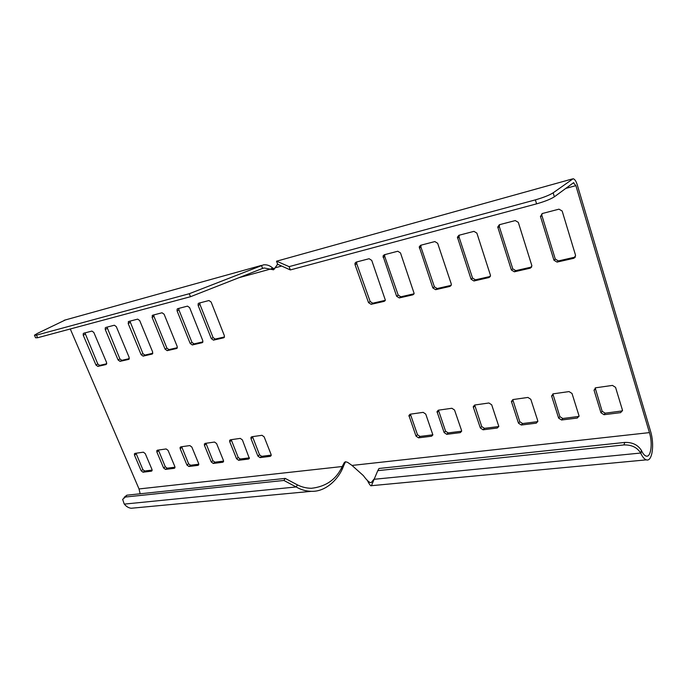 <?xml version="1.0" encoding="UTF-8"?>
<svg xmlns="http://www.w3.org/2000/svg" width="687" height="687" viewBox="0 0 687 687"><rect width="100%" height="100%" fill="white"/><g stroke="black" fill="none" stroke-linecap="round" stroke-linejoin="round"><path stroke-width="1.03" d="M124.107 497.379L126.863 495.19L285.225 478.41L283.903 480.462L296.14 486.954L124.33 504.103C126.305 506.585 128.615 507.968 131.26 508.251L311.383 491.325C305.981 491.188 300.897 489.737 296.14 486.954L297.437 484.893C301.833 487.1 306.496 488.234 311.434 488.285C325.02 486.739 334.818 480.393 340.829 469.255L344.178 462.763L345.613 461.758L347.665 462.368L352.01 465.434L363.337 475.584C367.227 480.848 369.898 483.159 371.341 482.514L373.797 479.363M283.903 480.462L125.438 497.019L122.655 499.346L124.167 503.889M285.225 478.41L297.437 484.893M345.527 461.776L343.947 465.116L342.409 466.499L139.023 488.946L70.28 328.979M343.947 465.116L343.157 467.057C338.768 478.556 326.17 491.935 311.383 491.325M276.629 261.189L289.115 266.642L535.371 199.865C543.469 197.538 549.394 195.185 553.155 192.824L573.156 178.732C574.71 179.135 576.058 181.11 577.2 184.648L650.477 431.007C654.694 444.326 652.315 461.99 646.381 459.861C644.432 459.268 642.577 457.104 640.825 453.368L640.67 453.042C637.167 447.417 631.593 444.712 623.942 444.936L377.79 470.655L379.009 468.474L624.775 442.428C632.401 442.196 637.965 444.884 641.46 450.509L640.825 453.368M65.394 319.936L37.467 333.393L34.436 335.196L36.471 335.153L189.269 293.718L263.628 264.813C267.02 264.547 270.025 265.603 272.627 267.99L274.723 268.883M136.009 453.231L142.87 469.607L144.725 471.016L152.136 470.088M177.323 347.699L168.976 349.597L166.932 348.146L153.948 316.355L153.845 314.912M129.92 321.155L142.939 353.65L144.923 355.076L152.823 353.281M106.786 363.758L99.675 365.381L97.803 364.007L84.956 332.894M421.028 245.173L420.916 247.011L434.399 286.805L437.155 288.54L451.17 285.345M490.338 276.423L475.395 279.832L472.536 278.055L471.059 279.197L457.413 237.161L458.907 235.28L473.953 231.356L476.881 233.125L490.518 275.496L488.964 277.557L473.927 280.974L471.059 279.197M459.208 235.203L459.062 237.101L472.536 278.055M499.509 224.683L499.329 226.641L512.777 268.832L515.748 270.644L531.695 267.003M542.129 213.563L540.514 216.628L553.954 260.236L557.063 262.091L573.868 258.278L575.594 255.427L562.155 211.012L558.969 209.166L542.129 213.563L541.811 215.246L555.285 259.076L558.385 260.931L575.44 257.032M410.388 414.167L417.481 434.716L420.015 436.434L432.87 434.819M199.874 302.898L199.943 304.401L213.082 337.566L215.246 339.069L224.46 336.965M231.21 439.68L238.209 457.49L240.287 459.01L249.433 457.86M356.768 261.945L356.725 263.679L370.173 301.533L372.749 303.199L385.27 300.348M384.806 254.628L384.729 256.406L398.202 295.109L400.847 296.801L414.012 293.804M178.818 308.394L178.903 309.871L191.974 342.409L194.078 343.886L202.897 341.877M252.507 436.649L259.531 454.785L261.661 456.331L271.21 455.129M438.461 410.173L445.545 431.153L448.147 432.904L461.647 431.204L460.273 432.638L446.73 434.321L444.128 432.57L437.009 411.607L438.332 410.191L451.874 408.267L454.536 410.027L461.527 430.371L461.647 431.135L460.273 432.638M129.336 358.631L121.839 360.332L119.907 358.932L106.983 327.141M223.593 461.106L214.919 462.196L212.901 460.711L205.937 443.278M552.872 393.917L559.871 416.623L562.79 418.503L579.038 416.408M512.751 399.602L519.793 421.715L522.601 423.553L537.852 421.612M595.182 387.932L602.138 411.255L605.17 413.179L622.516 410.886M175.005 467.212L167.199 468.191L165.284 466.756L158.396 450.045M474.683 405.021L473.257 406.644L473.377 407.374L480.368 427.992L483.073 429.796L497.311 428.018L498.779 426.301L491.686 404.798L488.921 402.986L474.683 405.021L481.733 426.55L484.438 428.345L498.771 426.541M181.686 446.73L188.616 463.794L190.574 465.254L198.801 464.223M134.18 507.976L131.26 508.251M140.157 493.781L139.023 488.946M640.816 453.36L641.581 450.766C643.015 453.824 644.526 455.584 646.115 456.065C650.924 457.8 652.873 443.45 649.438 432.612L575.878 185.636L573.405 182.802L554.366 196.8C550.613 199.187 544.697 201.54 536.599 203.85L290.335 269.931L277.66 264.272L273.529 269.802L264.203 267.982L262.597 268.419L190.471 296.724L37.605 337.746L35.569 337.781L34.565 335.496M134.437 453.738L134.472 455.12L141.17 470.801L143.025 472.209L151.432 471.162L152.016 470.767L151.973 469.436L145.249 453.6L143.368 452.183L134.97 453.386M515.259 220.57L518.316 222.382L531.884 265.749L530.235 268.188L514.348 271.794L511.368 269.974L497.749 227.002L499.355 224.726L515.259 220.57M83.29 333.47L83.23 335.196L95.974 365.02L97.846 366.403L106.133 364.522L106.622 362.59L93.827 332.448L91.929 331.074L83.857 333.178M419.233 246.831L432.862 287.939L435.627 289.674L449.882 286.436L451.316 284.701L451.196 283.748L437.662 243.292L434.845 241.566L420.59 245.285L419.233 246.831L420.813 245.791M105.309 327.742L105.248 329.494L118.087 359.962L120.019 361.362L128.641 359.404L129.173 357.429L116.292 326.626L114.325 325.226L105.944 327.416M128.186 323.543L128.727 321.464L137.675 319.129L139.693 320.554L152.677 352.045L152.093 354.08L143.111 356.124L141.118 354.69L128.186 323.543L130.041 322.564M371.744 260.39L385.338 300.107L384.119 301.378L371.126 304.324L368.55 302.658L355.05 264.718L355.007 263.207L356.132 262.108L369.108 258.724L371.744 260.39M400.495 252.936L414.124 293.401L412.801 294.86L399.267 297.935L396.614 296.234L383.02 256.045L384.248 254.774L397.782 251.236L400.495 252.936M425.751 414.089L432.87 434.862L431.573 436.219L418.563 437.842L416.021 436.116L408.911 415.472L410.165 414.201L423.175 412.355L425.751 414.089M230.411 439.792L240.287 438.383L242.399 439.92L249.338 458.427L248.539 459.045L238.647 460.281L236.568 458.761L229.707 441.707L229.656 440.367L230.411 439.792M211.313 338.631L198.131 305.406L198.191 303.628L198.818 303.173L208.934 300.537L211.132 302.04L224.348 335.651L224.331 337.283L223.618 337.832L213.468 340.134L211.313 338.631L213.082 337.566M190.187 343.466L177.074 310.868L177.134 309.09L177.718 308.678L187.474 306.136L189.612 307.613L202.768 340.589L202.751 342.238L202.081 342.727L192.291 344.951L190.187 343.466L191.974 342.409M251.768 436.752L261.987 435.3L264.151 436.855L271.056 454.408L271.133 455.653L270.274 456.34L260.038 457.611L257.9 456.065L251.013 438.701L250.953 437.387L251.768 436.752L250.953 437.387M162.038 312.774L164.116 314.225L177.186 346.437L177.16 348.094L176.55 348.524L167.181 350.653L165.129 349.202L152.102 317.342L152.694 315.213L162.038 312.774M551.601 395.952L558.634 418.117L561.562 419.997L577.355 418.031L579.021 415.833L572.022 393.479L569.042 391.581L553.224 393.831L551.601 395.952L552.863 394.51M156.825 450.586L156.859 451.969L163.6 467.967L165.507 469.41L174.249 468.319L174.884 467.881L174.841 466.55L168.075 450.389L166.142 448.946L157.4 450.191M511.403 401.431L518.487 423.183L521.296 425.021L536.281 423.158L537.758 420.753L530.793 399.284L527.925 397.438L512.931 399.568L511.403 401.431L512.734 400.006M621.812 411.084L620.704 412.621L622.456 410.148L615.552 387.348L612.443 385.407L595.741 387.786L594.023 390.182L595.208 388.713M620.704 412.621L604.019 414.708L600.979 412.775L594.023 390.182M204.374 443.905L204.417 445.27L211.244 461.956L213.262 463.45L222.743 462.265L223.49 461.716L223.43 460.419L216.585 443.553L214.533 442.05L205.078 443.398M180.114 447.314L180.157 448.688L186.941 465.022L188.899 466.49L198.002 465.357L198.689 464.867L198.637 463.545L191.836 447.039L189.844 445.571L180.758 446.859M238.99 277.685L270.85 268.978L272.627 267.99M64.226 320.262L261.455 265.405L262.597 268.419M277.196 264.401L277.668 264.272L276.517 261.215L572.262 178.964M377.79 470.655L371.418 485.692C370.843 486.387 369.443 484.541 367.227 480.153M290.335 269.931L289.115 266.642M553.155 192.824L554.366 196.8L553.155 192.824M189.269 293.718L190.471 296.724M125.438 497.019L126.863 495.19M344.178 462.763L345.183 461.862M275.161 267.801L281.618 266.041M565.805 188.393L575.878 185.636M649.438 432.612L352.01 465.434M37.605 337.746L36.471 335.153M273.254 268.402L271.477 269.39M641.46 450.509L640.67 453.042L373.822 479.311M624.775 442.428L623.942 444.936M535.371 199.865L536.599 203.85M143.025 472.209L144.725 471.016M152.033 470.732L151.432 471.162M142.87 469.607L141.17 470.801M134.472 455.12L136.189 453.952M497.869 227.68L499.329 226.641M512.777 268.832L511.368 269.974M514.348 271.794L515.748 270.644M531.601 267.028L530.235 268.188M83.23 335.196L85.102 334.234M97.803 364.007L95.974 365.02M97.846 366.403L99.675 365.381M419.336 248.05L420.916 247.011M434.399 286.805L432.862 287.939M435.627 289.674L437.155 288.54M451.084 285.526L449.882 286.436M490.312 276.492L488.964 277.557M473.927 280.974L475.395 279.832M457.542 238.14L459.062 237.101M575.156 257.11L573.868 258.278M557.063 262.091L558.385 260.931M555.285 259.076L553.954 260.236M540.514 216.628L541.897 215.589M119.907 358.932L118.087 359.962M105.248 329.494L107.112 328.515M120.019 361.362L121.839 360.332M129.07 359.164L128.641 359.404M142.939 353.65L141.118 354.69M143.111 356.124L144.923 355.076M152.557 353.814L152.093 354.08M385.106 300.683L384.119 301.378M371.126 304.324L372.749 303.199M370.173 301.533L368.55 302.658M355.05 264.718L356.725 263.679M413.883 294.079L412.801 294.86M399.267 297.935L400.847 296.801M398.202 295.109L396.614 296.234M383.097 257.445L384.729 256.406M409.031 416.442L410.508 415.085M417.481 434.716L416.021 436.116M418.563 437.842L420.015 436.434M432.862 434.948L431.573 436.219M437.13 412.483L438.572 411.109M445.545 431.153L444.128 432.57M446.73 434.321L448.147 432.904M249.347 458.418L248.539 459.045M238.647 460.281L240.287 459.01M238.209 457.49L236.568 458.761M229.707 441.707L231.373 440.47M198.131 305.406L199.943 304.401M213.468 340.134L215.246 339.069M224.202 337.472L223.618 337.832M177.074 310.868L178.903 309.871M202.631 342.392L202.081 342.727M192.291 344.951L194.078 343.886M251.013 438.701L252.661 437.447M259.531 454.785L257.9 456.065M260.038 457.611L261.661 456.331M271.133 455.644L270.274 456.34M177.057 348.223L176.55 348.524M167.181 350.653L168.976 349.597M166.932 348.146L165.129 349.202M152.102 317.342L153.948 316.355M473.377 407.374L474.769 405.974M481.733 426.55L480.368 427.992M483.073 429.796L484.438 428.345M498.642 426.558L497.311 428.018M578.557 416.52L577.355 418.031M561.562 419.997L562.79 418.503M559.871 416.623L558.634 418.117M551.687 396.339L552.949 394.896M174.902 467.847L174.249 468.319M165.507 469.41L167.199 468.191M156.859 451.969L158.568 450.784M165.284 466.756L163.6 467.967M521.296 425.021L522.601 423.553M537.56 421.672L536.281 423.158M519.793 421.715L518.487 423.183M511.514 402.007L512.837 400.581M594.075 390.371L595.251 388.902M602.138 411.255L600.979 412.775M604.019 414.708L605.17 413.179M204.417 445.27L206.1 444.051M212.901 460.711L211.244 461.956M213.262 463.45L214.919 462.196M223.498 461.698L222.743 462.265M198.698 464.833L198.002 465.357M188.899 466.49L190.574 465.254M180.157 448.688L181.849 447.486M188.616 463.794L186.941 465.022M343.157 467.057L340.829 469.255M264.203 267.982L262.563 268.437M371.418 485.692L646.381 459.861M573.86 182.682L573.396 182.811M497.749 227.002L499.209 225.963M457.413 237.161L458.942 236.122M540.429 216.285L541.811 215.246M128.254 321.782L128.958 321.404M355.007 263.207L356.682 262.168M383.02 256.045L384.66 255.006M408.911 415.472L410.328 414.175M437.009 411.607L438.452 410.233M229.656 440.367L230.428 439.792M198.191 303.628L199.204 303.07M177.134 309.09L178.045 308.592M152.171 315.565L152.969 315.135M473.257 406.644L474.648 405.244"/></g></svg>
